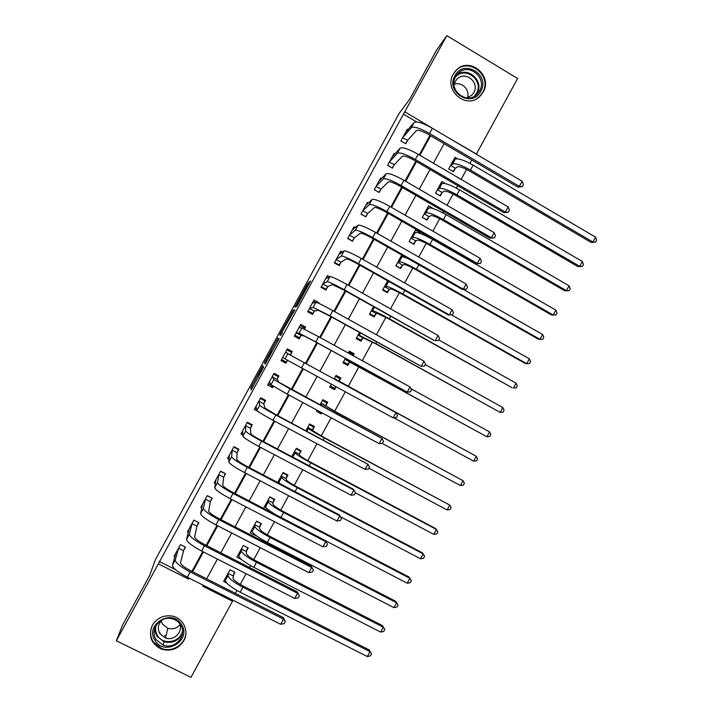 <?xml version="1.0" encoding="UTF-8"?>
<svg xmlns="http://www.w3.org/2000/svg" width="713" height="713" viewBox="0 0 713 713"><rect width="100%" height="100%" fill="white"/><g stroke="black" fill="none" stroke-linecap="round" stroke-linejoin="round"><path stroke-width="1.07" d="M262.83 365.635L250.824 387.631L251.128 389.913L263.587 367.177L258.142 376.5L263.213 366.366L257.874 375.19L262.83 365.635M483.156 92.102L479.849 96.389C466.748 109.962 443.317 90.498 453.245 74.152L455.955 70.462C468.833 55.846 493.316 75.453 483.156 92.102M183.802 640.737C178.375 648.982 170.888 651.762 161.352 649.088C151.094 643.839 148.117 635.871 152.413 625.194C156.949 617.975 163.482 614.918 171.993 616.041C183.161 617.85 189.462 631.085 183.802 640.737M308.052 283.81L308.907 282.09L307.169 284.344L294.808 307.143L296.661 306.545L297.776 304.656L310.592 281.02L308.667 283.435L297.74 304.077L296.528 304.326L308.052 283.81M232.536 600.007L232.491 601.228L190.968 677.35L116.344 640.764L122.52 625.167L149.578 575.623L155.523 559.411L399.057 113.51L409.886 99L436.739 49.83L446.819 35.65L517.611 78.501L476.4 154.053L447.612 137.252M116.344 640.764L158.357 563.84L188.606 579.099L189.141 578.118M416.65 121.932L403.46 114.16L158.357 563.84M403.46 114.16L446.819 35.65M277.91 338.069L264.452 362.676L265.227 364.085L279.157 338.63L277.91 338.069L279.113 338.728M280.521 333.14L293.096 310.271L294.888 309.781L282.713 330.77L280.967 335.315L279.621 334.941L280.521 333.14L281.831 333.853M159.213 561.389L175.451 569.58M191.94 571.371L202.733 551.595M206.155 545.338L217.019 525.428M220.353 519.314L231.297 499.269M234.559 493.307L245.575 473.12M248.748 467.3L259.835 446.98M262.937 441.311L274.104 420.857M277.116 415.322L288.355 394.735M291.296 389.351L302.606 368.63M305.467 363.389L316.804 342.632M319.7 337.311L330.966 316.688M333.942 311.224L345.119 290.752M348.176 285.155L359.272 264.826M362.4 259.086L373.416 238.908M376.624 233.026L387.56 213M390.84 206.984L401.695 187.109M405.055 180.95L415.822 161.218M419.262 154.926L429.948 135.345M183.731 550.347L185.478 547.147L180.496 544.616L174.07 556.381L174.845 556.773M197.1 525.864L198.847 522.665L193.874 520.116L187.457 531.871L188.33 532.326M210.469 501.382L212.207 498.191L207.251 495.624L200.825 507.38L201.841 507.906M223.829 476.917L225.566 473.726L220.62 471.141L214.203 482.888L215.406 483.521M237.179 452.461L238.926 449.27L233.98 446.668L227.563 458.414L229.042 459.19M250.53 428.014L252.268 424.823L247.34 422.203L240.932 433.941L242.848 434.957M263.872 403.567L265.619 400.376L260.691 397.738L254.283 409.485L258.195 411.57M277.214 379.138L278.952 375.947L274.042 373.291L267.633 385.029L272.553 387.676L273.32 386.268M290.548 354.717L292.294 351.527L287.392 348.853L280.984 360.582L285.886 363.247L287.491 360.323M304.487 329.192L305.619 327.115L300.734 324.424L294.326 336.153L299.219 338.827L300.966 335.645M318.64 303.266L318.943 302.704L314.068 300.004L307.668 311.724L312.552 314.424L314.29 311.233M329.584 276.813L327.401 275.592L321.002 287.303L325.877 290.022L327.615 286.84M342.338 252.099L340.725 251.181L334.326 262.901L339.192 265.628L340.93 262.446M355.332 227.518L354.04 226.787L347.65 238.499L352.507 241.244L354.245 238.062M368.425 203.009L367.364 202.403L360.965 214.105L365.814 216.868L367.551 213.695M381.58 178.544L380.671 178.018L374.28 189.72L379.12 192.501L380.849 189.328M394.77 154.115L393.977 153.651L387.596 165.345L392.417 168.152L394.146 164.97M407.979 129.704L407.283 129.294L400.893 140.987L405.706 143.803L407.444 140.621M235.361 593.323L236.93 590.453M240.228 584.41L246.083 573.671M249.479 567.45L250.513 565.552M253.739 559.634L260.272 547.664M263.587 541.586L264.095 540.65M267.25 534.875L274.452 521.666M280.744 510.116L288.622 495.678M294.246 485.375L302.793 469.698M307.74 460.634L316.964 443.727M321.224 435.91L331.117 417.773M334.709 411.196L345.27 391.82M348.185 386.482L358.96 366.723M362.249 360.698L372.436 342.026M376.393 334.771L385.893 317.347M390.528 308.854L399.36 292.669M404.663 282.945L412.809 267.999M418.781 257.045L426.258 243.347M429.369 237.643L429.645 237.144M432.907 231.164L439.707 218.695M442.88 212.866L443.682 211.404M447.024 205.282L453.147 194.052M456.391 188.098L457.71 185.674M461.133 179.418L466.578 169.427M469.894 163.339L471.739 159.962M233.196 575.48L234.934 572.298L230.014 569.803L223.641 581.487L226.743 583.056M246.466 551.158L248.195 547.985L243.293 545.472L236.921 557.147L241.511 559.5M259.719 526.854L261.448 523.681L256.555 521.15L250.192 532.825L255.085 535.347L255.307 534.946M268.418 510.918L268.828 510.169M272.981 502.558L274.71 499.385L269.826 496.836L263.534 508.369M286.225 478.271L287.954 475.099L283.088 472.532L277.66 482.478M299.469 453.994L301.198 450.821L296.341 448.236L291.786 456.596M312.713 429.716L314.442 426.552L309.594 423.95L305.904 430.714M317.089 410.216L316.483 411.33L321.322 413.932L321.928 412.818M325.948 405.456L327.677 402.292L322.837 399.672L320.012 404.85M331.269 384.209L329.718 387.052L334.557 389.681L336.108 386.838M339.183 381.205L340.912 378.042L336.081 375.403L334.121 378.995M345.404 358.318L342.962 362.783L347.784 365.43L349.513 362.266M353.104 355.671L354.138 353.791L349.317 351.144L348.292 353.024M359.495 332.481L356.197 338.532L361.01 341.188L362.739 338.024M367.275 329.709L362.462 327.044M373.585 306.652L369.423 314.281L374.227 316.955L375.956 313.8M387.676 280.833L382.649 290.039L387.444 292.74L389.164 289.576M401.758 255.022L395.867 265.815L400.653 268.525L402.373 265.361M419.859 233.311L420.198 232.696L415.429 229.969L409.084 241.591L413.861 244.318L415.581 241.154M433.317 208.651L428.638 205.754L422.292 217.376L427.06 220.121L428.78 216.966M445.375 183.615L441.837 181.557L435.5 193.17L440.251 195.932L441.98 192.777M457.505 158.812L455.037 157.359L448.7 168.972L453.441 171.753L455.17 168.598M203.16 585.195L202.626 586.166L232.491 601.228M444.101 143.678L433.442 163.215M430.01 169.507L419.271 189.186M415.911 195.335L405.091 215.174M401.811 221.182L390.902 241.163M387.703 247.028L376.714 267.17M373.585 272.892L362.516 293.177M359.468 298.765L348.318 319.201M345.35 324.647L334.112 345.235M331.215 350.538L319.914 371.259M317.053 376.482L305.77 397.168M302.838 402.542L291.626 423.085M288.613 428.602L277.473 449.012M274.389 454.671L263.32 474.947M260.156 480.758L249.158 500.9M245.914 506.854L234.996 526.854M231.672 532.959L220.825 552.825M217.42 559.072L206.645 578.804M434.128 129.294L405.136 111.986M192.635 571.719L203.428 551.942M206.841 545.686L217.706 525.775M221.039 519.67L231.983 499.626M235.237 493.654L246.252 473.477M249.434 467.657L260.521 447.345M263.614 441.668L274.781 421.214M277.803 415.688L289.032 395.1M291.974 389.717L303.283 368.995M306.144 363.764L317.472 342.998M320.378 337.686L331.634 317.053M334.611 311.599L345.796 291.127M348.844 285.53L359.94 265.2M363.077 259.461L374.084 239.292M377.293 233.409L388.228 213.383M391.508 207.367L402.364 187.492M405.724 181.334L416.49 161.61M419.93 155.309L430.607 135.737M188.838 577.967L188.606 579.099M255.085 535.347L255.049 534.741M268.32 510.865L268.141 509.652M321.322 413.932L318.863 411.169M334.557 389.681L330.021 386.499M340.912 378.042L336.064 375.421M354.138 353.791L349.165 352.498M405.866 257.357L405.314 257.589M420.198 232.696L419.351 233.133M272.553 387.676L271.537 385.608M285.886 363.247L283.587 360.653M292.294 351.527L287.366 348.898M288.899 350.921L289.407 349.985M305.619 327.115L302.775 326.991M296.358 337.258L296.644 336.723M318.943 302.704L317.989 302.98M266.502 359.022L265.851 360.323L266.591 361.42L267.33 360.172L271.769 351.678L271.225 350.858L266.502 359.022M286.474 322.864L281.216 332.49L286.474 322.864M224.818 579.339L225.406 579.633M234.381 572.022L232.991 578.154C233.534 580.052 236.841 582.619 242.91 585.863L369.334 649.989L371.5 653.892L370.439 655.844L367.32 656.548L240.192 592.209C231.039 587.307 226.092 583.421 225.344 580.551L225.379 578.305M367.32 656.548L369.985 651.655L242.91 587.227C233.757 582.325 228.802 578.466 228.026 575.641L228.285 572.976M371.5 653.892L369.334 649.989M233.071 575.854L228.151 573.359M175.817 553.181L172.439 565.159L175.255 559.99L178.749 547.816M185.202 547.005L183.571 550.712L180.514 562.655C180.746 564.544 184.052 567.192 190.442 570.614L283.275 617.547L285.271 621.558L284.148 623.617L280.681 624.294L187.305 577.191C177.662 572.04 172.706 568.02 172.439 565.159M280.681 624.294L283.498 619.125L190.166 571.96C180.523 566.799 175.55 562.807 175.255 559.99M285.271 621.558L283.498 619.125L283.275 617.547M183.571 550.712L178.58 548.181M238.017 555.142L238.757 555.516M247.625 547.7L246.341 551.532L246.386 553.609C247.01 555.347 250.352 557.842 256.422 561.095L382.569 625.666L384.779 629.49L383.719 631.442L380.626 632.092L253.775 567.307C244.63 562.397 239.621 558.627 238.748 555.98L238.65 553.974M380.626 632.092L383.291 627.199L256.493 562.325C247.349 557.414 242.322 553.662 241.431 551.069L241.555 548.645M384.779 629.49L382.569 625.666M246.341 551.532L241.431 549.01M251.208 530.953L252.152 531.443M256.484 521.283L260.815 523.52L259.603 527.21L259.773 529.064C260.486 530.65 263.863 533.074 269.924 536.328L395.804 601.344L398.059 605.087L396.998 607.039L393.933 607.645L267.357 542.406C258.213 537.495 253.142 533.832 252.152 531.417L251.921 529.652M393.933 607.645L396.597 602.761L270.067 537.433C260.931 532.513 255.851 528.877 254.826 526.506L254.826 524.322M398.059 605.087L395.804 601.344M259.603 527.21L254.71 524.679M264.398 506.783L265.896 507.558M269.674 497.113L273.988 499.367L272.874 502.897L273.159 504.528C273.952 505.963 277.375 508.316 283.426 511.577L409.039 577.04L409.895 578.323L283.64 512.549C274.505 507.629 269.371 504.091 268.222 501.961L268.097 500.009M265.191 505.339L265.548 506.863L268.222 501.961M407.23 583.216L409.895 578.323L411.33 580.703L410.269 582.655L407.23 583.216L325.36 540.632M276.778 515.267C269.888 511.239 266.145 508.44 265.548 506.863M272.874 502.897L267.981 500.348M189.195 528.681L186.53 539.34L189.355 534.18L192.127 523.315M198.553 522.522L196.948 526.212L194.596 536.862C194.916 538.582 198.276 541.149 204.658 544.572L297.276 591.843L299.326 595.774L298.203 597.833L294.763 598.457L201.601 551.015C191.957 545.846 186.94 541.96 186.53 539.34M294.763 598.457L297.579 593.287L204.453 545.775C194.818 540.606 189.783 536.746 189.355 534.18M299.326 595.774L297.276 591.843M196.948 526.212L191.975 523.663M211.877 498.022L207.171 495.758M202.314 505.731L201.859 505.499M202.572 504.18L200.62 513.538L203.437 508.378L205.504 498.815M211.85 498.173L210.317 501.729L208.668 511.078C209.087 512.629 212.483 515.116 218.864 518.547L311.278 566.158L313.372 569.999L312.249 572.058L308.836 572.628L215.887 524.839C206.253 519.67 201.164 515.9 200.62 513.538M308.836 572.628L311.652 567.468L218.739 519.608C209.114 514.43 204.007 510.686 203.437 508.378M313.372 569.999L311.278 566.158M210.317 501.729L205.353 499.153M225.165 473.512L220.469 471.418M215.745 481.462L215.148 481.15M215.941 479.697L214.711 487.745L217.527 482.585L218.873 474.332M225.13 473.851L223.686 477.247L222.741 485.303C223.249 486.685 226.689 489.091 233.071 492.531L325.271 540.481L327.41 544.233L326.287 546.292L322.909 546.809L230.165 498.681C220.54 493.494 215.388 489.849 214.711 487.745M322.909 546.809L325.725 541.648L233.017 493.449C223.401 488.262 218.231 484.644 217.527 482.585M327.41 544.233L325.271 540.481M223.686 477.247L218.731 474.653M282.856 472.942L287.17 475.215L286.127 478.592L286.537 480.001C287.41 481.284 290.868 483.566 296.92 486.827L422.265 552.735L423.183 553.903L297.205 487.674C288.079 482.746 282.883 479.323 281.617 477.416L281.35 475.705M286.974 474.582L287.17 475.215M278.453 481.025L278.935 482.318L281.617 477.416M420.527 558.787L423.183 553.903L424.6 556.318L423.54 558.27L420.527 558.787L340.449 516.765M280.316 483.869L278.935 482.318M286.127 478.592L281.252 476.026M238.418 449.003L238.409 449.529L233.757 447.078M229.229 457.229L228.436 456.81M229.31 455.215L228.784 461.953L231.6 456.801L232.233 449.858M238.409 449.529L237.055 452.773L236.814 459.537C237.411 460.75 240.896 463.085 247.259 466.525L339.263 514.813L341.447 518.476L340.324 520.535L336.973 521.007L244.443 472.532C234.827 467.336 229.604 463.815 228.784 461.953M336.973 521.007L339.789 515.847L247.295 467.3C237.679 462.104 232.447 458.602 231.6 456.801M341.447 518.476L339.263 514.813M237.055 452.773L232.108 450.17M181.325 624.312C192.323 639.9 165.015 657.029 155.184 640.648C144.079 624.998 171.583 607.868 181.325 624.312M156.236 639.721L163.143 645.113C175.157 650.015 187.858 634.926 180.425 624.606C178.33 621.495 175.416 619.517 171.655 618.67C159.917 615.631 149.293 630.123 156.236 639.721M179.979 624.731C176.655 628.438 172.608 629.624 167.831 628.287L162.493 624.169L161.12 620.925M179.418 623.251C183.678 631.308 174.159 641.388 165.469 638.001L159.962 633.759C157.19 628.625 157.974 623.973 162.306 619.793M152.6 624.855C149.712 630.711 149.926 636.379 153.242 641.869L161.53 648.447C172.751 653.081 186.663 643.402 185.888 631.558M159.097 632.119L160.149 633.046M164.703 635.631L165.942 636.041M454.912 75.774C463.602 58.413 490.642 74.758 480.758 91.282C472.184 108.599 445.037 92.414 454.912 75.774M479.564 90.952C487.665 77.672 468.183 62.013 457.871 73.608L455.66 76.603C447.702 89.695 466.516 105.257 476.97 94.33L479.564 90.952M454.154 84.321C461.703 81.344 470.161 89.865 467.496 97.726M454.012 85.061L455.215 81.54L456.962 79.179C464.983 70.23 480.063 82.369 473.788 92.672L471.801 95.266L466.783 97.895M476.97 98.554L479.386 96.674L482.665 92.432C492.736 75.917 468.459 56.461 455.678 70.952L453.058 74.491M296.038 448.789L300.333 451.071L299.38 454.297L299.906 455.482C300.868 456.623 304.371 458.824 310.413 462.095L435.483 528.44L436.472 529.483L310.77 462.808C301.652 457.871 296.394 454.564 295.004 452.88L294.612 451.409M299.897 450.135L300.333 451.071M433.816 534.367L436.472 529.483L437.862 531.951L436.802 533.903L433.816 534.367L355.413 492.852M299.38 454.297L294.514 451.712M309.21 424.645L313.506 426.944L312.633 430.01L313.283 430.982L323.898 437.372L449.76 505.08L324.326 437.951C315.208 433.005 309.897 429.805 308.381 428.353L307.864 427.123M312.499 425.509L313.506 426.944M447.104 509.955L449.76 505.08L451.124 507.585L450.063 509.537L447.104 509.955L368.871 468.165M312.633 430.01L307.775 427.417M322.383 400.501L326.661 402.818L325.877 405.733L326.643 406.481L337.383 412.649L463.04 480.678L337.882 413.112L321.759 403.834L321.108 402.845M323.845 400.216L326.661 402.818M460.384 485.553L463.04 480.678L464.377 483.236L463.316 485.179L460.384 485.553L382.079 443.361M325.877 405.733L321.028 403.121M330.288 386.018L334.557 388.344L336.019 386.794M335.547 376.375L339.825 378.701L339.112 381.464L340.003 381.99L476.311 456.284L334.352 378.567M335.565 376.348L339.825 378.701M473.655 461.159L476.311 456.284L477.621 458.887L476.569 460.839L473.655 461.159L393.915 417.809M339.112 381.464L334.281 378.835M343.113 362.507L347.712 364.236L343.443 361.901M348.71 352.249L352.971 354.593L352.757 355.484M349.7 362.061L486.926 436.784L345.823 359.735L349.7 362.061L347.712 364.236M489.581 431.9L490.874 434.556L489.813 436.499L486.926 436.784L489.581 431.9L410.946 388.701M251.609 424.467L251.68 425.224L247.037 422.756M242.83 433.067L241.725 432.479M242.67 430.75L242.866 436.178L245.673 431.026L245.593 425.394M251.68 425.224L250.406 428.308L250.869 433.78C251.564 434.832 255.085 437.078 261.457 440.527L353.247 489.154L353.844 490.045L261.564 441.16C251.956 435.955 246.662 432.577 245.673 431.026M351.037 495.205L353.844 490.045L355.484 492.728L354.361 494.786L351.037 495.205L258.712 446.383C249.095 441.187 243.819 437.782 242.866 436.178M250.406 428.308L245.468 425.688M264.621 399.85L264.951 400.92L260.316 398.433M256.689 409.066L255.004 408.166M256.029 406.285L256.93 410.412L259.746 405.26L258.953 400.938M264.951 400.92L263.765 403.852L264.933 408.032L275.637 414.538L367.899 464.261L275.824 415.028C266.225 409.815 260.86 406.562 259.746 405.26M365.092 469.412L367.899 464.261L369.503 466.997L368.38 469.056L365.092 469.412L272.972 420.251C263.373 415.046 258.026 411.766 256.93 410.412M263.765 403.852L258.837 401.214M274.728 373.665L278.213 376.624L273.587 374.129M273.079 386.116L268.284 383.852M269.38 381.838L270.993 384.655L273.81 379.503L272.304 376.482M278.213 376.624L277.107 379.405L278.979 382.302L381.945 438.486L290.084 388.906L273.81 379.503M379.138 443.638L381.945 438.486L383.523 441.267L382.409 443.326L379.138 443.638L287.232 394.129L270.993 384.655M277.107 379.405L272.197 376.749M286.876 349.798L291.474 352.347L286.858 349.825M287.455 360.297L286.171 362.052L281.555 359.548M282.722 357.391L285.057 358.906L287.865 353.764L285.646 352.044M291.474 352.347L290.449 354.967L293.025 356.571L395.991 412.711L287.865 353.764M393.184 417.871L395.991 412.711L397.542 415.554L396.419 417.613L393.184 417.871L285.057 358.906M290.449 354.967L285.548 352.293M304.326 329.121L304.727 328.069L300.12 325.538M294.407 336.01L296.421 337.133L294.433 335.948M294.451 335.921L299.424 337.775L294.817 335.253M296.064 332.962L301.127 335.422L304.264 336.001L315.333 341.821L407.221 392.105L315.734 341.919L299.103 333.167L296.225 332.73M410.028 386.954L411.553 389.842L410.43 391.9L407.221 392.105L410.028 386.954L318.586 336.696L301.92 328.025L298.988 327.615M301.127 335.422L299.424 337.775M358.541 339.825L360.858 340.128L356.607 337.784M362.935 337.802L375.109 343.488L500.196 412.408L375.796 343.586L359.183 335.235L358.113 335.146L362.935 337.802L360.858 340.128M502.843 407.533L504.109 410.225L503.048 412.167L500.196 412.408L502.843 407.533L425.322 364.566M315.511 302.437L313.381 301.251M311.287 313.72L312.677 313.506L308.078 310.966M309.406 308.533L314.46 310.993L318.292 310.289L329.495 315.877L421.258 366.357L329.976 315.823L313.159 307.446L309.576 308.292M424.066 361.206L425.554 364.147L424.431 366.206L421.258 366.357L424.066 361.206L332.828 310.61C323.247 305.369 317.633 302.597 315.966 302.303L312.33 303.185M314.46 310.993L312.677 313.506M372.721 316.117L374.004 316.037L369.762 313.667M376.161 313.56L377.391 313.462L388.567 318.8L512.077 387.712L389.334 318.773C380.243 313.791 374.646 311.118 372.543 310.752L371.357 310.877L376.161 313.56L374.004 316.037M516.105 383.166L517.344 385.902L516.283 387.854L513.458 388.041L516.105 383.166L438.753 339.923M327.935 277.705L326.634 276.983M325.101 289.594L325.921 289.246L321.331 286.688M322.739 284.122L327.793 286.581L332.329 284.585L343.657 289.933L434.244 340.529L344.219 289.745C334.647 284.496 328.978 281.822 327.196 281.724L322.918 283.863M438.094 335.466L439.556 338.461L438.433 340.511L435.286 340.618L438.094 335.466L347.062 284.532C337.499 279.282 331.812 276.626 330.003 276.582L325.654 278.774M327.793 286.581L325.921 289.246M386.357 292.125L387.141 291.956L382.908 289.567M389.378 289.326L390.733 289.006C392.248 289.113 396.009 290.815 402.025 294.13L525.267 363.478L526.711 363.683L402.863 293.97C393.781 288.979 388.122 286.412 385.893 286.278L384.583 286.626L389.378 289.326L387.141 291.956M388.638 281.368L387.266 281.573M529.358 358.808L530.57 361.598L529.518 363.541L526.711 363.683L529.358 358.808L451.427 314.87M340.778 253.222L339.887 252.714M338.63 265.316L339.165 264.995L334.584 262.42M336.064 259.71L341.117 262.179L346.349 258.899C347.659 258.819 351.482 260.521 357.81 264.006L448.192 314.941L449.306 314.888L358.452 263.676C348.889 258.418 343.149 255.86 341.233 256.02L336.251 259.443M452.113 309.745L453.548 312.784L452.425 314.834L449.306 314.888L452.113 309.745L361.295 258.462C351.732 253.204 345.983 250.673 344.04 250.878L338.987 254.372M341.117 262.179L339.165 264.995M452.425 314.834L448.192 314.941M399.806 268.043L396.054 265.477M401.303 255.842L403.326 256.992M402.595 265.093L404.066 264.559C405.661 264.514 409.467 266.145 415.483 269.461L538.449 339.254L539.964 339.335L416.383 269.175C407.31 264.175 401.597 261.724 399.244 261.814L397.809 262.384L402.595 265.093L400.278 267.874M408.469 258.837C404.886 257.304 402.693 256.662 401.909 256.921L400.492 257.348M542.611 334.459L543.796 337.294L542.745 339.236L539.964 339.335L542.611 334.459L463.236 289.326M353.791 228.828L353.131 228.463M352.07 241.003L347.837 238.16M349.388 235.317L354.432 237.777L360.377 233.222C361.767 232.973 365.635 234.595 371.963 238.08L462.14 289.353L463.325 289.166L372.676 237.607C363.122 232.34 357.32 229.916 355.27 230.317L349.584 235.032M466.133 284.024L467.541 287.116L466.418 289.166L463.325 289.166L466.133 284.024L375.519 232.402C365.965 227.135 360.145 224.729 358.078 225.183L352.302 229.969M354.432 237.777L352.4 240.753M466.418 289.166L462.14 289.353M413.166 243.917L409.191 241.395M414.449 231.761L415.519 232.385M415.813 240.878L417.399 240.112C419.084 239.924 422.925 241.484 428.932 244.8L551.63 315.039L553.208 314.994L429.903 244.39C420.839 239.381 415.064 237.037 412.586 237.358L411.036 238.151L415.813 240.878L413.415 243.81M555.855 310.128L557.022 312.998L555.962 314.941L553.208 314.994L555.855 310.128L432.604 239.434C423.54 234.425 417.756 232.108 415.251 232.465L413.7 233.124M555.962 314.941L551.63 315.039M366.874 204.497L366.375 204.212M365.457 216.672L361.072 213.909M362.703 210.923L367.748 213.392L374.387 207.545C375.876 207.135 379.779 208.677 386.107 212.171L476.079 263.783L477.336 263.454L386.892 211.556C377.346 206.28 371.482 203.971 369.298 204.631L362.908 210.62M480.143 258.311L481.516 261.457L480.402 263.507L477.336 263.454L480.143 258.311L389.735 206.351C380.189 201.075 374.307 198.784 372.097 199.488L365.626 205.585M367.748 213.392L365.635 216.511M480.402 263.507L476.079 263.783M426.472 219.782L422.328 217.322M427.577 207.697L428.379 208.151M429.021 216.672L430.732 215.683C432.488 215.344 436.374 216.832 442.372 220.157L564.803 290.833L566.452 290.663L443.415 219.613C434.36 214.595 428.522 212.367 425.919 212.911L424.253 213.918L429.021 216.672L426.534 219.747M569.099 285.797L570.24 288.712L569.179 290.654L566.452 290.663L569.099 285.797L446.115 214.658C437.06 209.64 431.213 207.43 428.584 208.027L426.909 208.918M569.179 290.654L564.803 290.833M378.817 192.332L374.316 189.667M376.018 186.539L381.063 189.016L388.398 181.886C389.975 181.307 393.924 182.769 400.243 186.271L490.009 238.213L491.346 237.75L401.107 185.514C391.571 180.237 385.635 178.045 383.318 178.945L376.232 186.227M494.145 232.616L495.499 235.807L494.376 237.857L491.346 237.75L494.145 232.616L403.95 180.309C394.414 175.024 388.469 172.858 386.116 173.812L378.933 181.2M381.063 189.016L378.861 192.287M494.376 237.857L490.009 238.213M440.705 183.633L441.338 183.999M442.22 192.465L444.047 191.262C445.892 190.772 449.814 192.189 455.812 195.514L577.976 266.635L579.687 266.332L456.926 194.845C447.871 189.827 441.98 187.697 439.253 188.473L437.47 189.703L442.22 192.465L439.716 195.62M582.334 261.475L583.448 264.443L582.387 266.386L579.687 266.332L582.334 261.475L459.627 189.89C450.571 184.872 444.671 182.769 441.917 183.589L440.117 184.712M582.387 266.386L577.976 266.635M389.334 162.172L394.369 164.641L402.408 156.236C404.075 155.487 408.059 156.869 414.378 160.38L503.939 212.661L505.348 212.064L415.322 159.48C405.786 154.195 399.788 152.127 397.337 153.277L389.548 161.842M508.146 206.922L509.474 210.166L508.351 212.216L505.348 212.064L508.146 206.922L418.166 154.275C408.629 148.99 402.622 146.94 400.136 148.144L392.239 156.833M394.369 164.641L392.141 167.992M508.351 212.216L503.939 212.661M453.833 159.578L454.333 159.872M455.42 168.277L457.372 166.851C459.297 166.2 463.254 167.546 469.252 170.879L591.139 242.438L592.922 242.019L470.428 170.086C461.382 165.059 455.429 163.045 452.586 164.043L450.678 165.496L455.42 168.277L452.933 171.45M595.569 237.162L596.656 240.174L595.596 242.117L592.922 242.019L595.569 237.162L473.129 165.131C464.083 160.104 458.12 158.117 455.25 159.159L453.316 160.523M595.596 242.117L591.139 242.438M402.631 137.805L407.667 140.283L416.401 130.595C418.157 129.686 422.194 130.987 428.504 134.499L517.861 187.118L519.34 186.378L429.529 133.465C420.002 128.162 413.941 126.219 411.348 127.618L402.854 137.457M522.139 181.245L523.44 184.533L522.317 186.583L519.34 186.378L522.139 181.245L432.363 128.26C422.836 122.957 416.766 121.032 414.146 122.484L405.545 132.466M407.667 140.283L405.447 143.643M522.317 186.583L517.861 187.118M252.054 388.38L250.807 387.712M253.07 386.508L251.76 385.804M265.664 363.416L264.434 362.748M266.671 361.607L265.37 360.894M278.177 340.547L276.867 339.834M272.241 351.411L271.225 350.858M293.328 312.802L292.027 312.08M294.326 310.957L293.096 310.271M282.321 332.891L281.795 332.606M282.25 333.051L281.216 332.49M282.286 332.962L281.537 332.552M297.526 305.102L296.483 304.531M304.175 292.945L303.631 292.651M309.201 283.738L308.667 283.435M310.253 281.787L309.79 281.528M296.956 306.1L295.681 305.396M307.624 284.594L307.169 284.344M225.344 580.551L228.026 575.641M240.192 592.209L242.91 587.227M187.305 577.191L190.166 571.96M238.748 555.98L241.431 551.069M253.775 567.307L256.493 562.325M252.152 531.417L254.826 526.506M267.357 542.406L270.067 537.433M280.975 517.442L283.64 512.549M201.601 551.015L204.453 545.775M215.887 524.839L218.739 519.608M230.165 498.681L233.017 493.449M295.057 491.613L297.205 487.674M244.443 472.532L247.295 467.3M182.519 632.672C178.874 640.755 172.698 643.768 163.972 641.709L157.145 636.37C155.363 633.563 154.703 630.497 155.176 627.173M156.022 625.497C155.095 629.178 155.621 632.618 157.626 635.809C163.437 645.711 180.754 642.208 182.51 630.827M456.249 75.623C466.81 65.257 484.804 80.729 477.059 93.412L475.803 95.31M474.323 96.273L476.436 93.412C484.305 80.471 464.992 65.525 455.357 77.191M292.704 457.086L295.004 452.88M309.148 465.794L310.77 462.808M306.822 431.213L308.381 428.353M323.221 439.983L324.326 437.951M320.93 405.349L321.759 403.834M337.294 414.182L337.882 413.112M345.823 359.735L346.313 358.817M362.257 368.407L362.614 367.756M258.712 446.383L261.564 441.16M272.972 420.251L275.824 415.028M287.232 394.129L290.084 388.906M301.483 368.024L304.335 362.801M299.103 333.167L301.92 328.025M315.734 341.919L318.586 336.696M359.183 335.235L360.413 332.989M375.796 343.586L376.669 341.99M313.159 307.446L315.966 302.303M329.976 315.823L332.828 310.61M372.543 310.752L374.503 307.16M389.334 318.773L390.724 316.224M327.196 281.724L330.003 276.582M344.219 289.745L347.062 284.532M385.893 286.278L388.558 281.385M402.863 293.97L404.77 290.467M341.233 256.02L344.04 250.878M358.452 263.676L361.295 258.462M399.244 261.814L401.909 256.921M416.383 269.175L418.816 264.719M355.27 230.317L358.078 225.183M372.676 237.607L375.519 232.402M412.586 237.358L415.251 232.465M429.903 244.39L432.604 239.434M369.298 204.631L372.097 199.488M386.892 211.556L389.735 206.351M425.919 212.911L428.584 208.027M443.415 219.613L446.115 214.658M383.318 178.945L386.116 173.812M401.107 185.514L403.95 180.309M439.253 188.473L441.917 183.589M456.926 194.845L459.627 189.89M397.337 153.277L400.136 148.144M415.322 159.48L418.166 154.275M452.586 164.043L455.25 159.159M470.428 170.086L473.129 165.131M411.348 127.618L414.146 122.484M429.529 133.465L432.363 128.26M161.352 649.088L161.512 648.438M455.955 70.462L454.493 72.191M252.09 388.309L250.824 387.631M265.708 363.354L264.452 362.676M165.469 638.001L167.831 628.287M163.143 645.113L163.972 641.709L157.163 636.326C155.381 633.483 154.739 630.399 155.22 627.066M163.268 641.433L163.455 640.675M456.962 79.179L456.177 80.07M456.783 74.865L457.871 73.608M479.386 96.674L478.503 97.521"/></g></svg>
